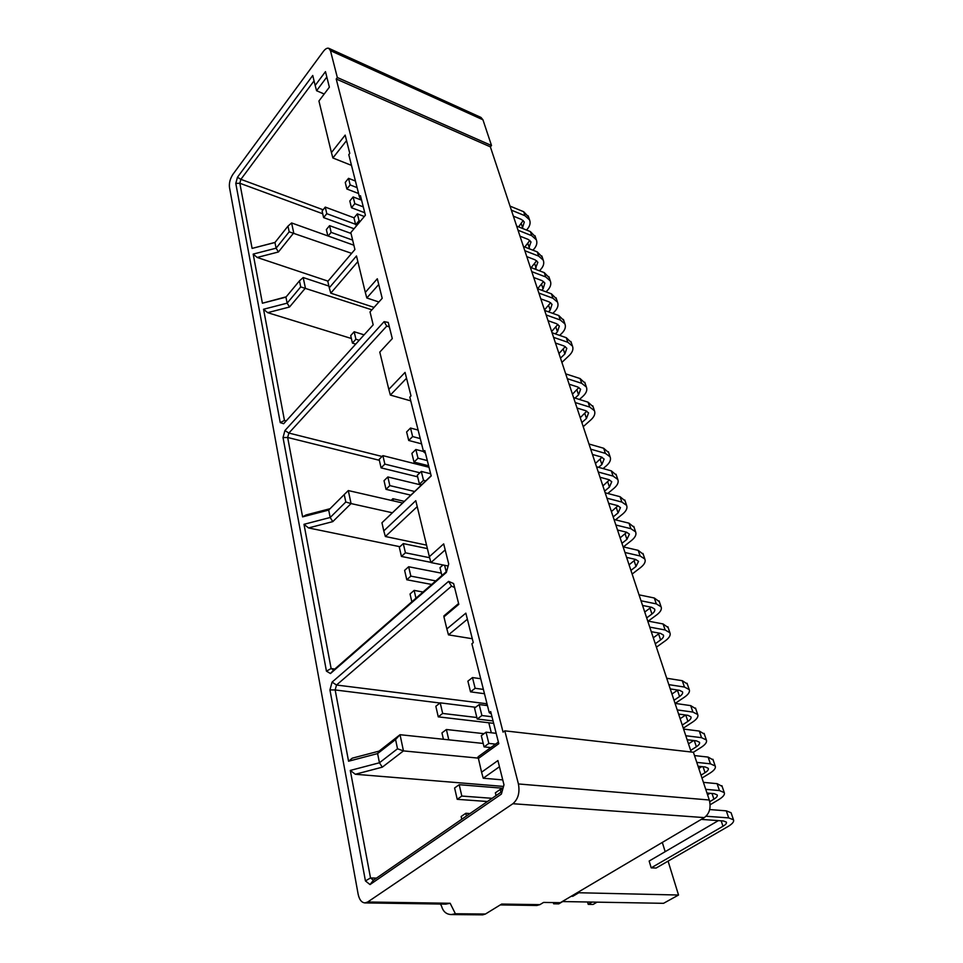 <?xml version="1.0" encoding="UTF-8"?>
<svg xmlns="http://www.w3.org/2000/svg" width="963" height="963" viewBox="0 0 963 963"><rect width="100%" height="100%" fill="white"/><g stroke="black" fill="none" stroke-linecap="round" stroke-linejoin="round"><path stroke-width="1.44" d="M512.894 803.72C518.142 799.182 519.972 792.597 518.419 783.954L504.805 730.845L503.059 732.121L336.219 79.002L337.339 77.522L330.453 50.654L328.744 48.294C327.131 47.789 325.325 48.848 323.327 51.46L232.926 174.327C230.169 178.576 229.013 182.874 229.459 187.243L358.14 894.182C359.319 899.719 361.594 902.62 364.977 902.909L367.71 901.994L512.894 803.72L704.29 817.611C709.538 813.615 711.2 807.74 709.298 800L693.396 752.247L504.805 730.845M478.274 758.555L498.786 743.689L490.685 711.561L489.24 712.644L471.894 643.753L473.278 642.634L465.839 613.154L446.856 628.935L443.931 616.862L458.797 604.331L453.597 583.542L448.565 581.375L332.079 682.117L329.936 689.917L365.434 880.928L370.021 884.576L501.374 794.102L503.974 784.797L497.907 760.565L481.572 772.206L478.045 756.834L498.377 742.076M381.95 522.753L431.195 475.927L424.791 450.564L423.576 451.755L409.817 397.105L410.996 395.889L405.062 372.392L388.811 389.377L379.783 352.109L392.29 338.603L388.245 322.424L384.093 321.666L284.928 430.557L283.026 437.563L326.445 671.151L330.465 673.534L446.351 572.431L448.698 563.945L443.678 543.89L429.354 556.698L415.787 500.688L383.78 530.89L381.95 522.753L431.147 475.746M350.821 232.601L365.386 215.218L360.451 195.682L359.428 196.921L348.787 154.622L349.774 153.37L345.163 135.109L331.428 152.587L318.934 101.007L329.37 87.176L325.47 71.635L315.166 85.466L312.746 75.475L237.452 177.252L235.791 183.427L280.245 422.625L283.652 423.732L373.175 324.832L370.033 311.904L382.203 298.301L377.315 278.764L365.314 292.403L356.479 255.953L329.274 287.805L327.829 281.389L354.914 249.513L350.821 232.601M440.452 904.04L441.608 906.267C443.149 911.636 446.387 914.405 451.322 914.561L455.379 913.743L485.424 914.031L501.663 904.064L539.846 904.654L543.601 902.415L560.346 902.692L704.29 817.611M691.193 751.995L490.36 146.845L491.515 145.533L482.945 119.797L480.994 117.45L328.937 48.379M668.081 861.127L678.53 895.024L663.543 903.318L562.296 901.549M678.53 895.024L578.823 892.749L572.804 896.3L572.588 895.458M578.823 892.749L578.594 891.907M572.804 896.3L571.228 896.264M485.424 914.031L482.728 914.85L451.322 914.561M539.846 904.654L536.8 905.485M662.315 842.42L665.168 851.677M621.279 866.676L659.667 843.985M718.35 820.608L649.146 861.042L651.193 867.856L656.104 868.048L727.896 826.579C732.422 823.895 734.275 821.62 733.469 819.778L731.29 813.362M706.072 816.239L728.69 817.9L733.469 819.778M651.193 867.856L722.984 826.254C725.729 824.617 726.86 823.233 726.367 822.113L723.418 820.97L701.281 819.393M597.06 902.15L593.112 904.438L588.2 904.353L592.149 902.066M562.705 901.549L558.757 903.884L553.641 903.8L555.639 902.62M709.683 809.546L726.307 810.846L731.086 812.748M553.641 903.8L553.328 902.572M588.2 904.353L587.55 901.982M705.735 789.323L719.445 790.563L724.236 792.573C725.067 794.511 723.249 796.846 718.807 799.579L710.152 804.755M709.755 801.673L713.92 799.17C716.616 797.508 717.712 796.088 717.206 794.92L714.269 793.681L706.974 793.043M707.564 794.788L710.02 793.307M703.423 782.365L717.11 783.665L722.118 786.35M696.767 762.371L710.405 763.828L715.184 765.982C716.051 767.993 714.281 770.4 709.912 773.169L701.991 778.044M701.028 775.167L705.048 772.675C707.709 770.99 708.768 769.533 708.25 768.305L705.301 766.993L698.055 766.235M698.801 768.486L701.786 766.632M694.504 755.57L708.118 757.087L713.126 759.927M685.788 735.732L701.558 737.682L706.336 739.957C707.227 742.052 705.506 744.507 701.208 747.324L693.408 752.272M690.664 750.394L696.369 746.758C698.982 745.037 700.017 743.544 699.487 742.28L696.538 740.884L687.125 739.753M688.485 743.857L693.661 740.535M683.586 729.063L699.319 731.073L704.338 734.071M677.218 709.912L692.903 712.09L697.681 714.486C698.584 716.653 696.923 719.168 692.686 722.021L683.285 728.16M682.249 725.067L687.883 721.383C690.447 719.65 691.458 718.121 690.904 716.809L687.967 715.34L678.602 714.065M680.131 718.675L685.656 715.028M675.063 703.387L690.712 705.626L695.743 708.756M668.84 684.645L684.428 687.04L689.207 689.556C690.134 691.795 688.521 694.359 684.344 697.248L675.171 703.399M674.028 700.27L679.565 696.538C682.093 694.78 683.068 693.228 682.514 691.867L679.565 690.327L670.26 688.918M671.945 694.01L677.771 690.062M666.721 678.253L682.285 680.709L687.317 683.983M649.736 627.106L665.132 629.983L669.899 632.751C670.874 635.147 669.357 637.819 665.337 640.792L656.405 647.172M655.273 643.765L660.618 639.938C663.05 638.132 663.976 636.507 663.387 635.05L660.449 633.365L651.253 631.668M653.287 637.795L659.571 633.197M647.726 621.027L663.098 623.964L668.129 627.539M641.009 600.78L656.297 603.885L661.063 606.762C662.062 609.218 660.582 611.938 656.634 614.948L648.207 621.123M646.691 617.897L651.939 614.021C654.334 612.203 655.225 610.542 654.623 609.049L651.698 607.292L642.562 605.462M644.753 612.059L651.169 607.184M639.035 594.845L654.31 597.999L659.342 601.694M624.987 552.497L640.106 555.976L644.849 559.046C645.884 561.622 644.488 564.438 640.66 567.496L632.137 574.056M630.921 570.397L636.013 566.461L638.553 561.333L635.64 559.443L626.612 557.396M623.097 546.828L638.192 550.342L643.224 554.267M629.068 564.812L635.652 559.455M615.863 525.004L630.873 528.687L635.616 531.865C636.663 534.501 635.303 537.366 631.547 540.448L623.398 546.9M621.942 543.325L626.937 539.352L629.405 534.14L626.492 532.19L617.524 530.011M614.021 519.466L629.008 523.186L634.039 527.243M620.124 537.872L626.757 532.262M606.955 498.184L621.869 502.06L626.6 505.346C627.659 508.031 626.359 510.944 622.664 514.061L615.538 519.839M613.166 516.902L618.09 512.894L620.473 507.609L617.56 505.599L608.652 503.3M605.161 492.791L620.052 496.703L625.071 500.868M611.409 511.582L618.041 505.744M598.276 472.026L613.082 476.083L617.801 479.466C618.884 482.21 617.608 485.147 613.985 488.289L607.773 493.477M604.608 491.118L609.447 487.073L611.746 481.717L608.857 479.646L600.009 477.251M596.53 466.754L611.312 470.859L616.332 475.132M602.886 485.918L609.519 479.863M590.692 449.155L605.402 453.38L610.109 456.823C611.204 459.628 609.976 462.601 606.401 465.767L603.091 468.572M598.577 467.32L601.887 464.503L604.126 459.074L601.237 456.956L592.45 454.464M588.971 444.003L603.669 448.252L608.676 452.622M595.435 463.48L602.044 457.244M511.365 210.151L525.028 215.748L529.566 219.877C530.782 223.067 529.891 226.317 526.893 229.627L526.508 230.037M522.307 228.339L524.305 222.02L521.525 219.48L513.363 216.157M510.017 206.106L523.667 211.716L528.543 216.892M518.588 226.847L523.21 220.515M518.022 230.205L531.781 235.706L536.331 239.787C537.535 242.953 536.62 246.179 533.574 249.489L532.9 250.187M528.663 248.526L531.01 241.942L528.218 239.426L519.996 236.176M516.649 226.076L530.384 231.589L535.284 236.705M524.811 247.022L529.855 240.401M524.823 250.705L538.666 256.098L543.24 260.13C544.444 263.26 543.505 266.474 540.412 269.772L539.412 270.784M535.151 269.159L537.872 262.285L535.055 259.817L526.785 256.615M523.415 246.48L537.246 251.885L542.157 256.94M531.155 267.642L536.656 260.72M531.769 271.65L545.72 276.935L550.306 280.919C551.498 284.013 550.523 287.215 547.381 290.489L546.045 291.837M541.748 290.248L543.096 288.9L544.865 283.086L542.049 280.642L533.719 277.513M530.336 267.329L544.264 272.637L549.187 277.633M537.607 288.719L543.589 281.473M538.883 293.065L552.918 298.229L557.529 302.165C558.709 305.223 557.709 308.401 554.519 311.675L552.786 313.372M548.477 311.819L550.198 310.122L552.028 304.332L549.199 301.925L540.809 298.867M537.414 288.647L551.438 293.835L556.373 298.771M544.48 309.942L550.667 302.695M546.153 314.961L560.285 320.005L564.908 323.881C566.088 326.914 565.052 330.056 561.802 333.318L559.659 335.389M555.314 333.872L557.457 331.802L559.347 326.06L556.506 323.688L548.055 320.703M544.649 310.447L558.769 315.515L563.728 320.378M551.643 331.525L557.902 324.399M553.581 337.363L567.821 342.286L572.467 346.09C573.623 349.088 572.552 352.205 569.253 355.455L561.898 362.401M560.478 358.14L564.884 353.975L566.822 348.281L563.969 345.946L555.47 343.033M552.052 332.741L566.268 337.688L571.24 342.467M558.961 353.577L565.305 346.584M567.291 378.664L581.712 383.334L586.371 387.018C587.514 389.955 586.395 393.024 582.988 396.238L579.449 399.464M575.019 398.08L578.558 394.842L580.617 389.233L577.74 386.982L569.133 384.213M565.69 373.849L580.087 378.555L585.071 383.19M572.455 394.216L578.907 387.475M575.224 402.558L589.741 407.084L594.424 410.683C595.543 413.572 594.388 416.618 590.933 419.82L583.217 426.669M581.857 422.564L586.467 418.46L588.586 412.91L585.709 410.707L577.03 408.023M573.587 397.623L588.08 402.185L593.076 406.735M580.244 417.701L586.768 411.129M367.71 901.994L450.154 903.27L445.917 904.125L364.977 902.909M337.339 77.522L491.515 145.533M336.219 79.002L490.36 146.845M502.746 779.898L483.233 778.224L481.572 772.206M483.233 778.224L499.448 766.741M502.144 791.369L373.415 880.23L370.021 884.576M376.485 878.112L370.514 877.943L373.415 880.23M503.517 786.422L355.323 774.264L350.291 770.436L370.514 877.943L365.434 880.928M350.291 770.436L379.446 762.768L377.604 753.584L348.558 761.227L335.16 689.953L329.936 689.917M395.576 739.524L400.03 734.709L379.073 751.128L377.604 753.584L395.576 739.524L397.514 748.781L379.446 762.768L382.311 767.162L355.323 774.264M397.514 748.781L403.461 750.899L382.311 767.162M483.221 743.448L400.03 734.709L403.461 750.899L478.214 758.11M345.801 502L330.189 517.492L328.696 510.077L344.236 494.549L345.801 502L351.062 503.577L332.801 521.621L330.189 517.492L303.995 524.317L331.128 668.539L326.445 671.151M300.721 286.902L287.143 303.164L285.939 297.146L299.457 280.871L300.721 286.902L371.899 309.821M289.177 231.818L276.104 248.189L274.961 242.507L287.985 226.124L289.177 231.818L351.651 253.353M379.073 751.128L352.265 758.17L348.558 761.227M487.001 703.772L336.508 685.03L335.16 689.953L439.995 703.014M488.807 722.768L491.311 732.771M486.544 704.122L486.171 705.446M428.752 466.212L427.945 466.983M454.584 587.49L451.527 586.166L336.508 685.03L332.079 682.117M451.527 586.166L448.565 581.375M458.605 603.512L443.883 615.923L443.931 616.862M467.38 619.233L448.481 634.87L446.856 628.935M448.481 634.87L472.291 638.734M489.24 712.644L491.262 713.86M406.542 378.242L390.352 395.071L410.768 400.885M390.352 395.071L388.811 389.377M389.281 326.565L386.753 326.096L389.377 326.939M284.928 430.557L288.864 433.061L386.753 326.096L384.093 321.666M328.696 510.077L302.599 516.878L287.66 437.479L288.864 433.061L382.07 456.474M283.026 437.563L287.66 437.479L379.35 460.29M399.91 546.707L308.545 527.941L332.801 521.621M308.545 527.941L303.995 524.317M344.236 494.549L348.305 490.564L351.062 503.577L392.242 512.749M348.305 490.564L402.522 502.975M330.08 508.705L306.078 514.952L302.599 516.878M446.627 571.432L333.667 670.031L331.128 668.539L334.811 669.032M333.667 670.031L330.465 673.534M448.12 566.003L430.955 562.561L445.183 549.909M430.955 562.561L429.354 556.698M426.549 545.13L385.381 536.511L417.22 506.634M385.381 536.511L383.78 530.89M425.514 453.417L423.576 451.755M346.56 140.622L332.873 157.968L351.495 165.383M332.873 157.968L331.428 152.587M323.111 209.778L240.894 179.347L239.835 183.247L322.725 213.75M285.939 297.146L262.405 303.225L253.173 254.1L276.104 248.189L278.427 251.981L257.181 257.458L253.173 254.1M328.034 281.148L257.181 257.458M262.405 303.225L286.216 296.809M286.228 420.879L284.458 420.434L263.549 309.255L287.143 303.164L289.526 307.016L267.666 312.662L263.549 309.255M351.375 338.495L267.666 312.662M274.961 242.507L252.101 248.406L275.057 242.399M252.101 248.406L239.835 183.247L235.791 183.427M286.143 420.975L284.458 420.434L280.245 422.625M287.985 226.124L291.608 222.959L353.878 245.216M291.608 222.959L293.727 232.902L278.427 251.981M299.457 280.871L303.176 277.537L328.877 286.071M303.176 277.537L305.415 288.081L289.526 307.016M378.904 301.997L366.819 297.976L378.748 284.482M366.819 297.976L365.314 292.403M374.065 307.39L330.778 293.161L357.851 261.611M330.778 293.161L329.274 287.805M361.269 198.884L360.318 198.51L361.438 199.558M359.428 196.921L360.318 198.51M314.046 80.868L240.894 179.347L237.452 177.252M326.83 77.04L316.586 90.727L315.166 85.466M316.586 90.727L324.206 94.013M354.059 217.807L325.277 207.105L322.099 211.029L323.616 217.602L354.047 228.749M355.54 224.283L326.794 213.69L323.616 217.602M325.277 207.105L326.794 213.69M351.026 233.443L329.575 225.655L326.361 229.567L327.817 235.899M352.639 240.112L331.128 232.372L328.13 236.007M329.575 225.655L331.128 232.372M355.431 181.044L348.534 178.336L345.248 182.404L346.861 189.001L358.573 193.515M357.092 187.629L350.171 184.944L346.861 189.001M348.534 178.336L350.171 184.944M361.594 200.172L353.144 196.934L349.81 200.99L351.471 207.731L364.76 212.727M363.28 206.889L354.817 203.674L351.471 207.731M353.144 196.934L354.817 203.674M364.11 334.847L354.167 331.741L350.713 335.606L352.434 343.093L355.732 344.104M359.211 340.264L355.913 339.241L352.434 343.093M354.167 331.741L355.913 339.241M364.327 216.482L357.345 213.87L353.975 217.915L355.66 224.776L356.972 225.258M360.367 221.213L359.055 220.72L355.66 224.776M357.345 213.87L359.055 220.72M461.783 819.224L461.157 816.504L465.815 813.278L470.004 813.554M466.453 816.01L465.815 813.278M487.434 801.517L457.208 799.314L461.819 796.052L492.081 798.315M457.208 799.314L454.608 787.987L459.195 784.701L503.011 788.252M461.819 796.052L459.195 784.701M443.413 739.271L441.957 732.903L446.399 729.509L484.016 733.674M448.794 739.837L446.399 729.509M493.646 723.333L438.261 716.857L442.667 713.439L476.841 717.507M438.261 716.857L435.842 706.276L440.211 702.846L475.626 707.263M442.667 713.439L440.211 702.846M496.041 795.582L495.367 792.814L500.254 789.431L502.626 789.624M500.941 792.2L500.254 789.431M490.793 747.577L484.064 746.891L488.831 743.412L495.56 744.122M484.064 746.891L481.307 735.672L486.038 732.181L496.174 733.312M488.831 743.412L486.038 732.181M493.044 720.926L477.227 719.048L481.909 715.533L491.985 716.749M477.227 719.048L474.53 708.094L479.177 704.555L487.471 705.602M481.909 715.533L479.177 704.555M484.473 693.709L470.534 691.855L475.144 688.292L483.39 689.4M470.534 691.855L467.898 681.154L472.472 677.567L480.693 678.722M475.144 688.292L472.472 677.567M411.839 601.791L410.045 593.99L414.138 590.391L423.034 592.028M415.956 598.204L414.138 590.391M431.701 584.457L406.783 579.762L410.84 576.139L435.77 580.906M406.783 579.762L404.629 570.373L408.661 566.75L441.331 573.141M410.84 576.139L408.661 566.75M430.894 562.344L401.427 556.445L405.423 552.798L429.63 557.709M401.427 556.445L399.32 547.249L403.292 543.589L427.391 548.597M405.423 552.798L403.292 543.589M391.159 500.375L392.88 498.714L404.243 501.338M393.386 500.892L392.88 498.714M410.768 495.138L386.019 489.336L389.846 485.617L414.608 491.479M386.019 489.336L384.032 480.693L387.836 476.962L421.373 485.051M389.846 485.617L387.836 476.962M417.653 476.829L381.083 467.874L384.863 464.118L419.868 472.785M381.083 467.874L379.145 459.399L382.901 455.643L429.004 467.26M384.863 464.118L382.901 455.643M441.921 575.525L439.983 567.652L443.028 564.98M446.218 571.781L444.605 565.293M421.722 484.714L419.459 484.172L423.503 480.32L425.766 480.874M419.459 484.172L417.268 475.289L421.3 471.425L430.654 473.748M423.503 480.32L421.3 471.425M428.643 465.779L414.03 462.096L418.014 458.207L427.331 460.591M414.03 462.096L411.887 453.392L415.847 449.504L423.503 451.478M418.014 458.207L415.847 449.504M421.577 443.859L408.709 440.464L412.646 436.564L420.253 438.586M408.709 440.464L406.615 431.942L410.527 428.029L418.111 430.076M412.646 436.564L410.527 428.029M518.419 783.954L709.298 800M722.984 826.254L721.167 820.813M728.69 817.9L726.307 810.846M713.92 799.17L712.018 793.488M719.445 790.563L717.11 783.665M705.048 772.675L703.074 766.765M710.405 763.828L708.118 757.087M696.369 746.758L694.323 740.619M701.558 737.682L699.319 731.073M687.883 721.383L685.752 715.04M692.903 712.09L690.712 705.626M679.565 696.538L677.458 690.266M684.428 687.04L682.285 680.709M660.618 639.938L658.62 633.967M665.132 629.983L663.098 623.964M651.939 614.021L649.989 608.183M656.297 603.885L654.31 597.999M640.106 555.976L638.192 550.342M636.013 566.461L634.148 560.863M630.873 528.687L629.008 523.186M626.937 539.352L625.107 533.887M621.869 502.06L620.052 496.703M618.09 512.894L616.296 507.573M613.082 476.083L611.312 470.859M609.447 487.073L607.701 481.873M605.402 453.38L603.669 448.252M601.887 464.503L600.178 459.411M525.028 215.748L523.667 211.716M522.692 227.93L521.344 223.922M531.781 235.706L530.384 231.589M529.349 247.828L527.977 243.723M538.666 256.098L537.246 251.885M536.15 268.147L534.742 263.958M545.72 276.935L544.264 272.637M543.096 288.9L541.663 284.615M552.918 298.229L551.438 293.835M550.198 310.122L548.729 305.74M560.285 320.005L558.769 315.515M557.457 331.802L555.964 327.324M567.821 342.286L566.268 337.688M564.884 353.975L563.355 349.4M581.712 383.334L580.087 378.555M578.558 394.842L576.969 390.075M589.741 407.084L588.08 402.185M586.467 418.46L584.842 413.584M450.154 903.27L455.379 913.743M330.453 50.654L482.945 119.797M724.236 792.573L721.901 785.712M715.184 765.982L712.909 759.265M706.336 739.957L704.109 733.385M697.681 714.486L695.503 708.046M689.207 689.556L687.064 683.249M669.899 632.751L667.865 626.757M661.063 606.762L659.077 600.9M644.849 559.046L642.947 553.436M635.616 531.865L633.75 526.388M626.6 505.346L624.782 500.002M617.801 479.466L616.019 474.241M610.109 456.823L608.375 451.719M529.566 219.877L528.193 215.856M536.331 239.787L534.934 235.682M543.24 260.13L541.82 255.941M550.306 280.919L548.85 276.634M557.529 302.165L556.036 297.784M564.908 323.881L563.391 319.403M572.467 346.09L570.903 341.504M586.371 387.018L584.758 382.251M594.424 410.683L592.763 405.808M500.242 904.931L537.005 905.485"/></g></svg>
